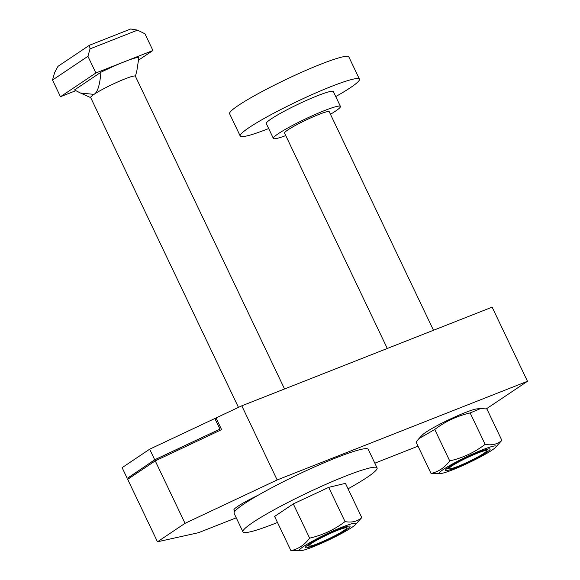 <?xml version="1.0" encoding="UTF-8"?>
<svg xmlns="http://www.w3.org/2000/svg" width="580" height="580" viewBox="0 0 580 580"><rect width="100%" height="100%" fill="white"/><g stroke="black" fill="none" stroke-linecap="round" stroke-linejoin="round"><path stroke-width="0.87" d="M238.46 407.392L90.661 97.534A24.766 2.501 -25.5 0 1 94.003 94.366L80.533 93.046L74.479 89.958L100.884 72.261A37.149 3.755 -25.5 0 1 124.403 61.748L95.888 72.986L60.465 96.729L75.799 90.683M309.321 546.128L308.799 546.092A21.322 2.153 -25.5 0 1 308.531 546.041A21.322 2.153 -25.5 0 1 311.214 543.163A21.322 2.153 -25.5 0 1 333.362 531.722A21.322 2.153 -25.5 0 1 346.818 527.785A21.322 2.153 -25.5 0 1 346.688 528.025L346.383 528.452A20.858 2.11 154.5 0 0 334.022 531.78A20.858 2.11 154.5 0 0 311.685 543.264A20.858 2.11 154.5 0 0 309.321 546.128A20.858 2.11 154.5 0 0 324.59 540.72A20.858 2.11 154.5 0 0 343.708 530.642A20.858 2.11 154.5 0 0 346.383 528.452M137.561 30.138L90.031 48.872L89.465 45.24L130.66 29L137.561 30.138L144.971 33.828L152.924 50.503L124.403 61.748A37.149 3.755 -25.5 0 1 138.91 57.275L136.851 70.847L135.416 76.306M152.924 50.503L138.642 60.081M89.465 45.24L57.978 66.345L54.607 72.616L52.512 80.047L60.465 96.729M90.031 48.872L87.928 56.311L52.512 80.047M95.888 72.986L87.928 56.311M100.884 72.261C99.898 84.963 97.6 92.329 94.003 94.366A24.766 2.501 -25.5 0 1 118.632 81.541A24.766 2.501 -25.5 0 1 135.372 76.205L284.548 388.97M268.671 128.557A66.047 6.677 -25.5 0 1 240.214 136.017A66.047 6.677 -25.5 0 1 249.124 127.564A66.047 6.677 -25.5 0 1 314.81 93.373A66.047 6.677 -25.5 0 1 359.44 79.148A66.047 6.677 -25.5 0 1 350.53 87.602A66.047 6.677 -25.5 0 1 335.733 96.57M240.214 136.017L229.607 113.774A66.047 6.677 -25.5 0 1 238.518 105.328A66.047 6.677 -25.5 0 1 304.203 71.137A66.047 6.677 -25.5 0 1 348.834 56.905L359.44 79.148M285.751 135.597A37.149 3.755 -25.5 0 1 273.368 138.403A37.149 3.755 -25.5 0 1 278.378 133.647A37.149 3.755 -25.5 0 1 315.332 114.419A37.149 3.755 -25.5 0 1 340.431 106.415A37.149 3.755 -25.5 0 1 335.421 111.171A37.149 3.755 -25.5 0 1 330.462 114.275M273.368 138.403L266.3 123.576A37.149 3.755 -25.5 0 1 271.31 118.82A37.149 3.755 -25.5 0 1 308.255 99.593A37.149 3.755 -25.5 0 1 333.362 91.589L340.431 106.415M387.288 348.471L284.548 133.074A24.766 2.501 -25.5 0 1 287.89 129.905A24.766 2.501 -25.5 0 1 312.519 117.08A24.766 2.501 -25.5 0 1 329.251 111.744L433.485 330.267M449.42 468.894L448.898 468.858A21.322 2.153 -25.5 0 1 448.623 468.807A21.322 2.153 -25.5 0 1 451.305 465.928A21.322 2.153 -25.5 0 1 473.454 454.481A21.322 2.153 -25.5 0 1 486.91 450.544A21.322 2.153 -25.5 0 1 486.779 450.783L486.482 451.211A20.858 2.11 154.5 0 0 474.114 454.546A20.858 2.11 154.5 0 0 451.776 466.03A20.858 2.11 154.5 0 0 449.42 468.894A20.858 2.11 154.5 0 0 464.689 463.478A20.858 2.11 154.5 0 0 483.8 453.408A20.858 2.11 154.5 0 0 486.482 451.211M221.575 429.642L216.036 417.97L221.604 429.628L155.237 460.875L185.027 523.327L277.153 479.957L527.488 381.285L486.352 408.857M219.95 429.04L214.817 418.521L149.669 449.196L154.708 459.759L219.95 429.113L155.019 459.686L127.796 477.927L128.281 478.942M215.209 419.086L216.05 418.695L216.036 418.021M155.52 460.738L155.019 459.686M216.036 417.97L216.296 418.506M527.488 381.285L492.13 307.146L241.795 405.819L216.13 417.904M214.912 418.724L215.782 418.137M241.795 405.819L277.153 479.957M127.868 478.072L154.708 459.759M149.669 449.196L122.119 467.661L127.158 478.224M236.241 517.817L198.44 532.716L157.477 541.8L185.027 523.327M155.237 460.875L127.687 479.341L157.477 541.8M235.864 510.19A28.898 2.922 -25.5 0 1 233.899 510.03A28.898 2.922 -25.5 0 1 258.26 495.175M418.021 446.165L374.832 463.188M277.486 522.478A74.305 7.511 -25.5 0 1 242.955 531.875A74.305 7.511 -25.5 0 1 252.974 522.37A74.305 7.511 -25.5 0 1 326.873 483.909A74.305 7.511 -25.5 0 1 377.08 467.9A74.305 7.511 -25.5 0 1 367.053 477.405A74.305 7.511 -25.5 0 1 348.043 488.824M242.955 531.875L234.11 513.343A74.305 7.511 -25.5 0 1 244.137 503.839A74.305 7.511 -25.5 0 1 318.029 465.37A74.305 7.511 -25.5 0 1 368.242 449.37L377.08 467.9M312.743 546.976A31.371 3.168 -25.5 0 1 300.65 550.746A31.371 3.168 -25.5 0 1 310.322 542.365A31.371 3.168 -25.5 0 1 342.649 526.93A31.371 3.168 -25.5 0 1 355.431 524.617A31.371 3.168 -25.5 0 1 312.743 546.976M355.431 524.617L361.768 517.592C357.411 521.478 351.835 522.812 345.042 521.601C334.45 529.663 322.647 535.173 309.626 538.146C304.609 544.866 298.381 549.042 290.935 550.674L300.65 550.746M339.503 529.04A24.766 2.501 -25.5 0 1 349.827 526.118A24.766 2.501 -25.5 0 1 340.01 533.47A24.766 2.501 -25.5 0 1 315.89 544.866A24.766 2.501 -25.5 0 1 305.348 547.332A24.766 2.501 -25.5 0 1 339.503 529.04M345.042 521.601L328.708 487.36L345.433 483.35L361.768 517.592M309.626 538.146L293.291 503.897L274.601 516.432L290.935 550.674M293.291 503.897L328.708 487.36M431.027 473.439L416.034 442.018L418.985 438.567L434.732 429.483C445.324 421.421 457.127 415.911 470.148 412.946L480.45 408.61L486.874 408.929L501.86 440.358C497.502 444.236 491.927 445.578 485.134 444.367C474.549 452.429 462.738 457.939 449.717 460.904C444.7 467.632 438.473 471.808 431.027 473.439L440.742 473.512A31.371 3.168 -25.5 0 1 450.413 465.131A31.371 3.168 -25.5 0 1 482.741 449.696A31.371 3.168 -25.5 0 1 495.523 447.383A31.371 3.168 -25.5 0 1 452.835 469.742A31.371 3.168 -25.5 0 1 440.742 473.512M418.985 438.567L422.37 434.993A31.371 3.168 -25.5 0 1 465.066 412.626A31.371 3.168 -25.5 0 1 477.151 408.864L480.45 408.61M479.595 451.805A24.766 2.501 -25.5 0 1 489.607 448.826A24.766 2.501 -25.5 0 1 480.791 455.851A24.766 2.501 -25.5 0 1 455.982 467.632A24.766 2.501 -25.5 0 1 445.592 469.814A24.766 2.501 -25.5 0 1 479.595 451.805M434.732 429.483L449.717 460.904M485.134 444.367L470.148 412.946M495.523 447.383L501.86 440.358M244.137 502.483L244.622 503.512M308.531 546.041L307.125 545.555M346.818 527.785L347.326 526.379M90.705 97.628L80.533 93.046M486.91 450.544L487.417 449.145M448.623 468.807L447.216 468.314"/></g></svg>
